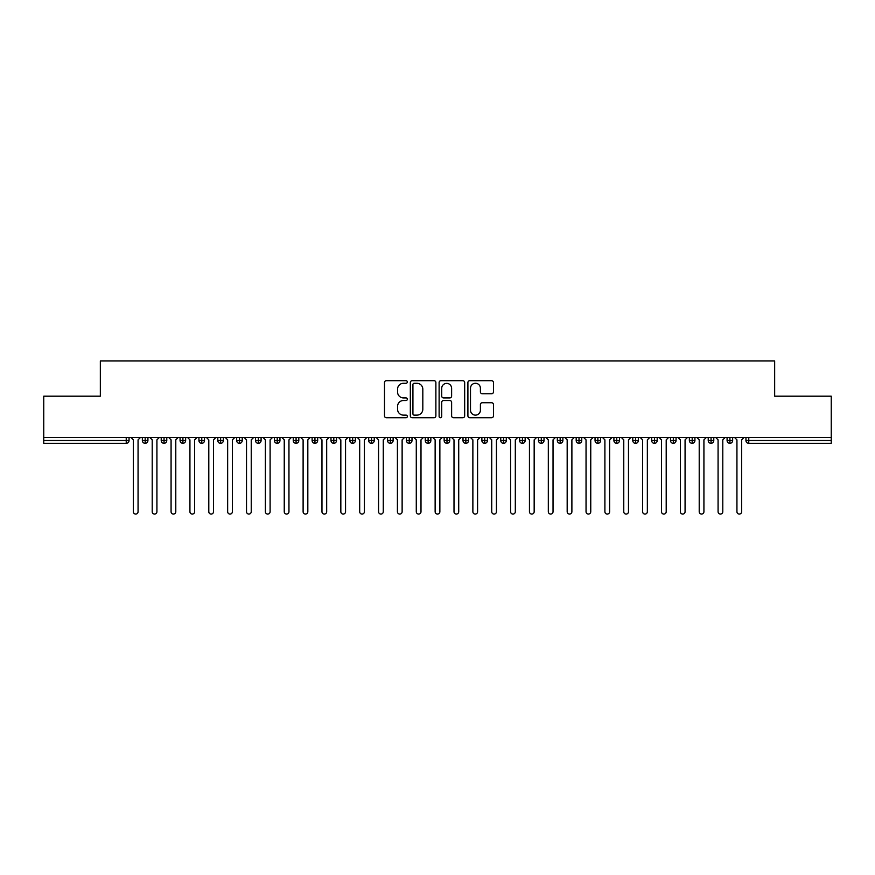 <?xml version="1.0" encoding="UTF-8"?>
<svg xmlns="http://www.w3.org/2000/svg" width="875" height="875" viewBox="0 0 875 875"><rect width="100%" height="100%" fill="white"/><g stroke="black" fill="none" stroke-linecap="round" stroke-linejoin="round"><path stroke-width="1.31" d="M407.323 381.992A1.291 1.291 0 0 0 406.022 380.691L386.356 380.691A1.848 1.848 0 0 0 384.497 382.55L384.497 415.877A1.848 1.848 0 0 0 386.356 417.725L406.022 417.725A1.291 1.291 0 0 0 407.323 416.423A1.291 1.291 0 0 0 406.022 415.133L403.484 415.133A5.928 5.928 0 0 1 397.556 409.205L397.556 406.427A5.928 5.928 0 0 1 403.484 400.509L406.022 400.509A1.291 1.291 0 0 0 407.323 399.208A1.291 1.291 0 0 0 406.022 397.917L403.484 397.917A5.928 5.928 0 0 1 397.556 391.989L397.556 389.211A5.928 5.928 0 0 1 403.484 383.283L406.022 383.283A1.291 1.291 0 0 0 407.323 381.992M491.608 393.75A1.848 1.848 0 0 0 493.456 391.902L493.456 382.55A1.848 1.848 0 0 0 491.608 380.691L469.766 380.691A1.848 1.848 0 0 0 467.906 382.55L467.906 415.877A1.848 1.848 0 0 0 469.766 417.725L491.608 417.725A1.848 1.848 0 0 0 493.456 415.877L493.456 404.578A1.848 1.848 0 0 0 491.608 402.73L482.256 402.73A1.848 1.848 0 0 0 480.408 404.578L480.408 410.178A4.955 4.955 0 0 1 475.453 415.133A4.955 4.955 0 0 1 470.498 410.178L470.498 388.237A4.955 4.955 0 0 1 475.453 383.283A4.955 4.955 0 0 1 480.408 388.237L480.408 391.902A1.848 1.848 0 0 0 482.256 393.75L491.608 393.75M43.75 437.5L831.25 437.5L831.25 396.189L774.659 396.189L774.659 360.916L100.341 360.916L100.341 396.189L43.75 396.189L43.75 440.519L126.23 440.519L126.23 437.5M435.881 382.55A1.848 1.848 0 0 0 434.033 380.691L412.18 380.691A1.848 1.848 0 0 0 410.331 382.55L410.331 415.877A1.848 1.848 0 0 0 412.18 417.725L434.033 417.725A1.848 1.848 0 0 0 435.881 415.877L435.881 382.55M440.967 380.691L462.82 380.691A1.848 1.848 0 0 1 464.669 382.55L464.669 415.877A1.848 1.848 0 0 1 462.82 417.725L453.469 417.725A1.848 1.848 0 0 1 451.62 415.877L451.62 402.358A1.848 1.848 0 0 0 449.761 400.509L443.559 400.509A1.848 1.848 0 0 0 441.711 402.358L441.711 416.423A1.291 1.291 0 0 1 440.42 417.725A1.291 1.291 0 0 1 439.119 416.423L439.119 382.55A1.848 1.848 0 0 1 440.967 380.691M129.052 440.519L126.23 440.519L126.23 443.352A2.833 2.833 0 0 0 129.052 440.519L129.052 437.5L129.052 440.519A2.833 2.833 0 0 1 126.23 443.352L43.75 443.352L43.75 440.519M831.25 437.5L831.25 443.352L748.77 443.352A2.833 2.833 0 0 1 745.948 440.519L745.948 437.5M145.184 437.5L145.184 443.352A2.833 2.833 0 0 1 142.352 440.519L142.352 437.5L142.352 440.519A2.833 2.833 0 0 0 145.184 443.352A2.833 2.833 0 0 0 147.919 440.519L147.919 437.5M164.041 437.5L164.041 443.352A2.833 2.833 0 0 1 161.219 440.519L161.219 437.5L161.219 440.519A2.833 2.833 0 0 0 164.041 443.352A2.833 2.833 0 0 0 166.775 440.519L166.775 437.5M182.908 437.5L182.908 443.352A2.833 2.833 0 0 1 180.075 440.519L180.075 437.5L180.075 440.519A2.833 2.833 0 0 0 182.908 443.352A2.833 2.833 0 0 0 185.642 440.519L185.642 437.5M201.764 437.5L201.764 443.352A2.833 2.833 0 0 1 198.942 440.519L198.942 437.5L198.942 440.519A2.833 2.833 0 0 0 201.764 443.352A2.833 2.833 0 0 0 204.498 440.519L204.498 437.5M220.631 437.5L220.631 443.352A2.833 2.833 0 0 1 217.798 440.519L217.798 437.5L217.798 440.519A2.833 2.833 0 0 0 220.631 443.352A2.833 2.833 0 0 0 223.366 440.519L223.366 437.5M239.498 437.5L239.498 443.352A2.833 2.833 0 0 1 236.666 440.519L236.666 437.5L236.666 440.519A2.833 2.833 0 0 0 239.498 443.352A2.833 2.833 0 0 0 242.233 440.519L242.233 437.5M258.355 437.5L258.355 443.352A2.833 2.833 0 0 1 255.522 440.519L255.522 437.5L255.522 440.519A2.833 2.833 0 0 0 258.355 443.352A2.833 2.833 0 0 0 261.089 440.519L261.089 437.5M277.222 437.5L277.222 443.352A2.833 2.833 0 0 1 274.389 440.519L274.389 437.5L274.389 440.519A2.833 2.833 0 0 0 277.222 443.352A2.833 2.833 0 0 0 279.956 440.519L279.956 437.5M296.078 437.5L296.078 443.352A2.833 2.833 0 0 1 293.245 440.519A2.833 2.833 0 0 0 296.078 443.352A2.833 2.833 0 0 1 293.245 440.519L293.245 437.5M298.812 437.5L298.812 440.519A2.833 2.833 0 0 1 296.078 443.352A2.833 2.833 0 0 0 298.812 440.519L293.245 440.519M314.945 437.5L314.945 443.352A2.833 2.833 0 0 1 312.113 440.519L312.113 437.5L312.113 440.519A2.833 2.833 0 0 0 314.945 443.352A2.833 2.833 0 0 0 317.68 440.519L317.68 437.5M333.802 437.5L333.802 443.352A2.833 2.833 0 0 1 330.98 440.519L330.98 437.5L330.98 440.519A2.833 2.833 0 0 0 333.802 443.352A2.833 2.833 0 0 0 336.536 440.519L336.536 437.5M352.669 437.5L352.669 443.352A2.833 2.833 0 0 1 349.836 440.519L349.836 437.5L349.836 440.519A2.833 2.833 0 0 0 352.669 443.352A2.833 2.833 0 0 0 355.403 440.519L355.403 437.5M371.525 437.5L371.525 443.352A2.833 2.833 0 0 1 368.703 440.519A2.833 2.833 0 0 0 371.525 443.352A2.833 2.833 0 0 1 368.703 440.519L368.703 437.5M374.259 437.5L374.259 440.519A2.833 2.833 0 0 1 371.525 443.352A2.833 2.833 0 0 0 374.259 440.519L368.703 440.519M390.392 443.352A2.833 2.833 0 0 1 387.559 440.519L387.559 437.5L387.559 440.519A2.833 2.833 0 0 0 390.392 443.352A2.833 2.833 0 0 0 393.127 440.519L393.127 437.5L393.127 440.519A2.833 2.833 0 0 1 390.392 443.352L390.392 440.519L393.127 440.519M409.248 437.5L409.248 443.352A2.833 2.833 0 0 1 406.427 440.519L406.427 437.5L406.427 440.519A2.833 2.833 0 0 0 409.248 443.352A2.833 2.833 0 0 0 411.994 440.519L411.994 437.5M428.116 437.5L428.116 443.352A2.833 2.833 0 0 1 425.283 440.519L425.283 437.5L425.283 440.519A2.833 2.833 0 0 0 428.116 443.352A2.833 2.833 0 0 0 430.85 440.519L430.85 437.5M446.983 437.5L446.983 440.519L444.15 440.519L444.15 437.5L444.15 440.519A2.833 2.833 0 0 0 446.983 443.352A2.833 2.833 0 0 0 449.717 440.519L449.717 437.5L449.717 440.519A2.833 2.833 0 0 1 446.983 443.352A2.833 2.833 0 0 1 444.15 440.519A2.833 2.833 0 0 0 446.983 443.352L446.983 440.519L449.717 440.519M465.839 437.5L465.839 443.352A2.833 2.833 0 0 1 463.006 440.519L463.006 437.5L463.006 440.519A2.833 2.833 0 0 0 465.839 443.352A2.833 2.833 0 0 0 468.573 440.519L468.573 437.5M484.706 437.5L484.706 443.352A2.833 2.833 0 0 1 481.873 440.519L481.873 437.5L481.873 440.519A2.833 2.833 0 0 0 484.706 443.352A2.833 2.833 0 0 0 487.441 440.519L487.441 437.5M503.562 437.5L503.562 443.352A2.833 2.833 0 0 1 500.741 440.519L500.741 437.5L500.741 440.519A2.833 2.833 0 0 0 503.562 443.352A2.833 2.833 0 0 0 506.297 440.519L506.297 437.5M522.43 437.5L522.43 443.352A2.833 2.833 0 0 1 519.597 440.519L519.597 437.5M525.164 437.5L525.164 440.519A2.833 2.833 0 0 1 522.43 443.352A2.833 2.833 0 0 0 525.164 440.519L519.597 440.519A2.833 2.833 0 0 0 522.43 443.352M541.286 443.352A2.833 2.833 0 0 1 538.464 440.519L538.464 437.5L538.464 440.519A2.833 2.833 0 0 0 541.286 443.352A2.833 2.833 0 0 0 544.02 440.519L544.02 437.5L544.02 440.519A2.833 2.833 0 0 1 541.286 443.352L541.286 440.519L544.02 440.519M560.153 437.5L560.153 443.352A2.833 2.833 0 0 1 557.32 440.519L557.32 437.5M562.887 437.5L562.887 440.519A2.833 2.833 0 0 1 560.153 443.352A2.833 2.833 0 0 0 562.887 440.519L557.32 440.519A2.833 2.833 0 0 0 560.153 443.352M579.009 437.5L579.009 443.352A2.833 2.833 0 0 1 576.188 440.519L576.188 437.5M581.755 437.5L581.755 440.519L581.755 437.5M597.877 437.5L597.877 443.352A2.833 2.833 0 0 1 595.044 440.519A2.833 2.833 0 0 0 597.877 443.352A2.833 2.833 0 0 1 595.044 440.519L595.044 437.5M600.611 437.5L600.611 440.519L600.611 437.5M616.744 437.5L616.744 443.352A2.833 2.833 0 0 1 613.911 440.519L613.911 437.5M619.478 437.5L619.478 440.519L619.478 437.5M635.6 437.5L635.6 443.352A2.833 2.833 0 0 1 632.767 440.519L632.767 437.5M638.334 437.5L638.334 440.519A2.833 2.833 0 0 1 635.6 443.352A2.833 2.833 0 0 0 638.334 440.519L632.767 440.519A2.833 2.833 0 0 0 635.6 443.352M654.467 437.5L654.467 443.352A2.833 2.833 0 0 1 651.634 440.519L651.634 437.5M657.202 437.5L657.202 440.519L657.202 437.5M673.323 437.5L673.323 443.352A2.833 2.833 0 0 1 670.502 440.519L670.502 437.5M676.058 437.5L676.058 440.519L676.058 437.5M692.191 437.5L692.191 443.352A2.833 2.833 0 0 1 689.358 440.519L689.358 437.5M694.925 437.5L694.925 440.519L694.925 437.5M711.047 437.5L711.047 443.352A2.833 2.833 0 0 1 708.225 440.519L708.225 437.5M713.781 437.5L713.781 440.519A2.833 2.833 0 0 1 711.047 443.352A2.833 2.833 0 0 0 713.781 440.519L708.225 440.519A2.833 2.833 0 0 0 711.047 443.352M729.914 437.5L729.914 443.352A2.833 2.833 0 0 1 727.081 440.519L727.081 437.5L727.081 440.519A2.833 2.833 0 0 0 729.914 443.352A2.833 2.833 0 0 0 732.648 440.519L732.648 437.5M390.392 437.5L390.392 440.519L387.559 440.519M541.286 437.5L541.286 440.519L538.464 440.519M579.009 443.352A2.833 2.833 0 0 0 581.755 440.519A2.833 2.833 0 0 1 579.009 443.352A2.833 2.833 0 0 1 576.188 440.519L581.755 440.519M597.877 443.352A2.833 2.833 0 0 0 600.611 440.519A2.833 2.833 0 0 1 597.877 443.352M616.744 443.352A2.833 2.833 0 0 0 619.478 440.519A2.833 2.833 0 0 1 616.744 443.352A2.833 2.833 0 0 1 613.911 440.519L619.478 440.519M654.467 443.352A2.833 2.833 0 0 0 657.202 440.519A2.833 2.833 0 0 1 654.467 443.352A2.833 2.833 0 0 1 651.634 440.519L657.202 440.519M673.323 443.352A2.833 2.833 0 0 0 676.058 440.519A2.833 2.833 0 0 1 673.323 443.352A2.833 2.833 0 0 1 670.502 440.519L676.058 440.519M692.191 443.352A2.833 2.833 0 0 0 694.925 440.519A2.833 2.833 0 0 1 692.191 443.352A2.833 2.833 0 0 1 689.358 440.519L694.925 440.519M414.214 383.283A1.291 1.291 0 0 0 412.923 384.584L412.923 413.831A1.291 1.291 0 0 0 414.214 415.133L416.905 415.133A5.928 5.928 0 0 0 422.822 409.205L422.822 389.211A5.928 5.928 0 0 0 416.905 383.283L414.214 383.283M451.62 388.336A4.955 4.955 0 0 0 446.666 383.381A4.955 4.955 0 0 0 441.711 388.336L441.711 396.058A1.848 1.848 0 0 0 443.559 397.917L449.761 397.917A1.848 1.848 0 0 0 451.62 396.058L451.62 388.336M133.35 511.722L133.35 439.863L133.35 511.722A2.363 2.363 0 0 0 135.702 514.084A2.363 2.363 0 0 0 138.064 511.722L138.064 439.863L138.064 511.722M140.416 437.5L138.064 439.863M133.35 439.863L130.988 437.5M152.206 511.722L152.206 439.863L152.206 511.722A2.363 2.363 0 0 0 154.569 514.084A2.363 2.363 0 0 0 156.92 511.722L156.92 439.863L156.92 511.722M171.073 511.722L171.073 439.863L171.073 511.722A2.363 2.363 0 0 0 173.425 514.084A2.363 2.363 0 0 0 175.787 511.722L175.787 439.863L175.787 511.722M189.93 511.722L189.93 439.863L189.93 511.722A2.363 2.363 0 0 0 192.292 514.084A2.363 2.363 0 0 0 194.644 511.722L194.644 439.863L194.644 511.722M208.797 511.722L208.797 439.863L208.797 511.722A2.363 2.363 0 0 0 211.148 514.084A2.363 2.363 0 0 0 213.511 511.722L213.511 439.863L213.511 511.722M159.283 437.5L156.92 439.863M152.206 439.863L149.855 437.5M178.139 437.5L175.787 439.863M171.073 439.863L168.711 437.5M197.006 437.5L194.644 439.863M189.93 439.863L187.578 437.5M215.873 437.5L213.511 439.863M208.797 439.863L206.434 437.5M227.653 511.722L227.653 439.863L227.653 511.722A2.363 2.363 0 0 0 230.016 514.084A2.363 2.363 0 0 0 232.378 511.722L232.378 439.863L232.378 511.722M234.73 437.5L232.378 439.863M227.653 439.863L225.302 437.5M246.52 511.722L246.52 439.863L246.52 511.722A2.363 2.363 0 0 0 248.872 514.084A2.363 2.363 0 0 0 251.234 511.722L251.234 439.863L251.234 511.722M265.377 511.722L265.377 439.863L265.377 511.722A2.363 2.363 0 0 0 267.739 514.084A2.363 2.363 0 0 0 270.102 511.722L270.102 439.863L270.102 511.722M284.244 511.722L284.244 439.863L284.244 511.722A2.363 2.363 0 0 0 286.606 514.084A2.363 2.363 0 0 0 288.958 511.722L288.958 439.863L288.958 511.722M303.111 511.722L303.111 439.863L303.111 511.722A2.363 2.363 0 0 0 305.462 514.084A2.363 2.363 0 0 0 307.825 511.722L307.825 439.863L307.825 511.722M253.597 437.5L251.234 439.863M246.52 439.863L244.158 437.5M272.453 437.5L270.102 439.863M265.377 439.863L263.025 437.5M291.32 437.5L288.958 439.863M284.244 439.863L281.881 437.5M310.177 437.5L307.825 439.863M303.111 439.863L300.748 437.5M321.967 511.722L321.967 439.863L321.967 511.722A2.363 2.363 0 0 0 324.33 514.084A2.363 2.363 0 0 0 326.681 511.722L326.681 439.863L326.681 511.722M340.834 511.722L340.834 439.863L340.834 511.722A2.363 2.363 0 0 0 343.186 514.084A2.363 2.363 0 0 0 345.548 511.722L345.548 439.863L345.548 511.722M359.691 511.722L359.691 439.863L359.691 511.722A2.363 2.363 0 0 0 362.053 514.084A2.363 2.363 0 0 0 364.405 511.722L364.405 439.863L364.405 511.722M378.558 511.722L378.558 439.863L378.558 511.722A2.363 2.363 0 0 0 380.909 514.084A2.363 2.363 0 0 0 383.272 511.722L383.272 439.863L383.272 511.722M397.414 511.722L397.414 439.863L397.414 511.722A2.363 2.363 0 0 0 399.777 514.084A2.363 2.363 0 0 0 402.128 511.722L402.128 439.863L402.128 511.722M329.044 437.5L326.681 439.863M321.967 439.863L319.616 437.5M347.9 437.5L345.548 439.863M340.834 439.863L338.472 437.5M366.767 437.5L364.405 439.863M359.691 439.863L357.339 437.5M385.623 437.5L383.272 439.863M378.558 439.863L376.195 437.5M404.491 437.5L402.128 439.863M397.414 439.863L395.062 437.5M416.281 511.722L416.281 439.863L416.281 511.722A2.363 2.363 0 0 0 418.633 514.084A2.363 2.363 0 0 0 420.995 511.722L420.995 439.863L420.995 511.722M423.358 437.5L420.995 439.863M416.281 439.863L413.919 437.5M435.137 511.722L435.137 439.863L435.137 511.722A2.363 2.363 0 0 0 437.5 514.084A2.363 2.363 0 0 0 439.863 511.722L439.863 439.863L439.863 511.722M442.214 437.5L439.863 439.863M435.137 439.863L432.786 437.5M454.005 511.722L454.005 439.863L454.005 511.722A2.363 2.363 0 0 0 456.367 514.084A2.363 2.363 0 0 0 458.719 511.722L458.719 439.863L458.719 511.722M461.081 437.5L458.719 439.863M454.005 439.863L451.642 437.5M472.872 511.722L472.872 439.863L472.872 511.722A2.363 2.363 0 0 0 475.223 514.084A2.363 2.363 0 0 0 477.586 511.722L477.586 439.863L477.586 511.722M479.938 437.5L477.586 439.863M472.872 439.863L470.509 437.5M491.728 511.722L491.728 439.863L491.728 511.722A2.363 2.363 0 0 0 494.091 514.084A2.363 2.363 0 0 0 496.442 511.722L496.442 439.863L496.442 511.722M498.805 437.5L496.442 439.863M491.728 439.863L489.377 437.5M510.595 511.722L510.595 439.863L510.595 511.722A2.363 2.363 0 0 0 512.947 514.084A2.363 2.363 0 0 0 515.309 511.722L515.309 439.863L515.309 511.722M517.661 437.5L515.309 439.863M510.595 439.863L508.233 437.5M529.452 511.722L529.452 439.863L529.452 511.722A2.363 2.363 0 0 0 531.814 514.084A2.363 2.363 0 0 0 534.166 511.722L534.166 439.863L534.166 511.722M536.528 437.5L534.166 439.863M529.452 439.863L527.1 437.5M548.319 511.722L548.319 439.863L548.319 511.722A2.363 2.363 0 0 0 550.67 514.084A2.363 2.363 0 0 0 553.033 511.722L553.033 439.863L553.033 511.722M555.384 437.5L553.033 439.863M548.319 439.863L545.956 437.5M567.175 511.722L567.175 439.863L567.175 511.722A2.363 2.363 0 0 0 569.538 514.084A2.363 2.363 0 0 0 571.889 511.722L571.889 439.863L571.889 511.722M574.252 437.5L571.889 439.863M567.175 439.863L564.823 437.5M586.042 511.722L586.042 439.863L586.042 511.722A2.363 2.363 0 0 0 588.394 514.084A2.363 2.363 0 0 0 590.756 511.722L590.756 439.863L590.756 511.722M593.119 437.5L590.756 439.863M586.042 439.863L583.68 437.5M604.898 511.722L604.898 439.863L604.898 511.722A2.363 2.363 0 0 0 607.261 514.084A2.363 2.363 0 0 0 609.623 511.722L609.623 439.863L609.623 511.722M611.975 437.5L609.623 439.863M604.898 439.863L602.547 437.5M623.766 511.722L623.766 439.863L623.766 511.722A2.363 2.363 0 0 0 626.128 514.084A2.363 2.363 0 0 0 628.48 511.722L628.48 439.863L628.48 511.722M630.842 437.5L628.48 439.863M623.766 439.863L621.403 437.5M642.622 511.722L642.622 439.863L642.622 511.722A2.363 2.363 0 0 0 644.984 514.084A2.363 2.363 0 0 0 647.347 511.722L647.347 439.863L647.347 511.722M649.698 437.5L647.347 439.863M642.622 439.863L640.27 437.5M661.489 511.722L661.489 439.863L661.489 511.722A2.363 2.363 0 0 0 663.852 514.084A2.363 2.363 0 0 0 666.203 511.722L666.203 439.863L666.203 511.722M668.566 437.5L666.203 439.863M661.489 439.863L659.127 437.5M680.356 511.722L680.356 439.863L680.356 511.722A2.363 2.363 0 0 0 682.708 514.084A2.363 2.363 0 0 0 685.07 511.722L685.07 439.863L685.07 511.722M687.422 437.5L685.07 439.863M680.356 439.863L677.994 437.5M699.212 511.722L699.212 439.863L699.212 511.722A2.363 2.363 0 0 0 701.575 514.084A2.363 2.363 0 0 0 703.927 511.722L703.927 439.863L703.927 511.722M706.289 437.5L703.927 439.863M699.212 439.863L696.861 437.5M718.08 511.722L718.08 439.863L718.08 511.722A2.363 2.363 0 0 0 720.431 514.084A2.363 2.363 0 0 0 722.794 511.722L722.794 439.863L722.794 511.722M725.145 437.5L722.794 439.863M718.08 439.863L715.717 437.5M736.936 511.722L736.936 439.863L736.936 511.722A2.363 2.363 0 0 0 739.298 514.084A2.363 2.363 0 0 0 741.65 511.722L741.65 439.863L741.65 511.722M744.013 437.5L741.65 439.863M736.936 439.863L734.584 437.5M748.77 437.5L748.77 440.519L831.25 440.519M748.77 440.519L748.77 443.352A2.833 2.833 0 0 1 745.948 440.519L748.77 440.519M142.352 440.519A2.833 2.833 0 0 0 145.184 443.352A2.833 2.833 0 0 0 147.919 440.519L142.352 440.519M161.219 440.519A2.833 2.833 0 0 0 164.041 443.352A2.833 2.833 0 0 0 166.775 440.519L161.219 440.519M180.075 440.519A2.833 2.833 0 0 0 182.908 443.352A2.833 2.833 0 0 0 185.642 440.519L180.075 440.519M198.942 440.519A2.833 2.833 0 0 0 201.764 443.352A2.833 2.833 0 0 0 204.498 440.519L198.942 440.519M217.798 440.519A2.833 2.833 0 0 0 220.631 443.352A2.833 2.833 0 0 0 223.366 440.519L217.798 440.519M236.666 440.519A2.833 2.833 0 0 0 239.498 443.352A2.833 2.833 0 0 0 242.233 440.519L236.666 440.519M255.522 440.519A2.833 2.833 0 0 0 258.355 443.352A2.833 2.833 0 0 0 261.089 440.519L255.522 440.519M274.389 440.519A2.833 2.833 0 0 0 277.222 443.352A2.833 2.833 0 0 0 279.956 440.519L274.389 440.519M312.113 440.519A2.833 2.833 0 0 0 314.945 443.352A2.833 2.833 0 0 0 317.68 440.519L312.113 440.519M330.98 440.519A2.833 2.833 0 0 0 333.802 443.352A2.833 2.833 0 0 0 336.536 440.519L330.98 440.519M349.836 440.519A2.833 2.833 0 0 0 352.669 443.352A2.833 2.833 0 0 0 355.403 440.519L349.836 440.519M406.427 440.519L411.994 440.519A2.833 2.833 0 0 1 409.248 443.352M425.283 440.519A2.833 2.833 0 0 0 428.116 443.352A2.833 2.833 0 0 0 430.85 440.519L425.283 440.519M463.006 440.519L468.573 440.519A2.833 2.833 0 0 1 465.839 443.352M481.873 440.519A2.833 2.833 0 0 0 484.706 443.352A2.833 2.833 0 0 0 487.441 440.519L481.873 440.519M500.741 440.519L506.297 440.519A2.833 2.833 0 0 1 503.562 443.352M595.044 440.519L600.611 440.519M727.081 440.519L732.648 440.519A2.833 2.833 0 0 1 729.914 443.352"/></g></svg>
